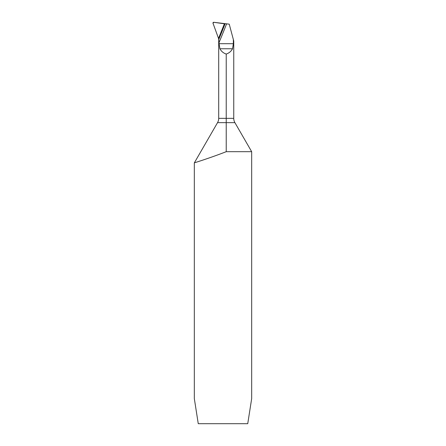<?xml version="1.0" encoding="UTF-8"?>
<svg xmlns="http://www.w3.org/2000/svg" width="446" height="446" viewBox="0 0 446 446"><rect width="100%" height="100%" fill="white"/><g stroke="black" fill="none" stroke-linecap="round" stroke-linejoin="round"><path stroke-width="0.67" d="M233.364 39.566L233.364 43.697L232.539 48.765C231.128 51.362 229.027 53.124 226.228 54.055L226.228 122.644L234.903 122.644A8.602 8.602 0 0 1 233.754 118.346L233.754 41.021L229.238 24.168L213.779 22.3L213.01 23.253L218.523 38.401L224.416 23.794L213.779 22.3A0.719 0.719 0 0 0 213.01 23.253L218.551 38.484L224.416 23.794L218.551 38.484M225.04 23.844A860.367 860.367 0 0 1 218.707 39.583L218.529 38.417M233.754 118.346L218.702 118.346L218.702 39.399A2.866 2.866 0 0 0 218.629 38.774M226.228 151.685L251.672 151.685L251.672 398.613L247.742 423.7L198.258 423.7L194.328 398.613L194.328 162.862C194.038 162.941 208.416 158.486 223 152.928L226.228 151.685L226.228 122.644L226.228 151.685M223 152.928L222.705 153.039M218.702 118.346A8.602 8.602 0 0 1 217.548 122.644L194.328 162.862M218.875 41.567L219.148 42.298M226.613 23.8A861.811 861.811 0 0 1 219.086 42.437L219.086 43.697L233.364 43.697M226.228 54.055C223.424 53.124 221.322 51.362 219.917 48.765L219.086 43.697M218.707 39.583L219.086 42.437M224.394 23.794A859.743 859.743 0 0 1 222.242 29.23A859.743 859.743 0 0 1 218.523 38.401M226.228 122.644L217.548 122.644M219.917 48.765L232.539 48.765M234.903 122.644L251.672 151.685"/></g></svg>
